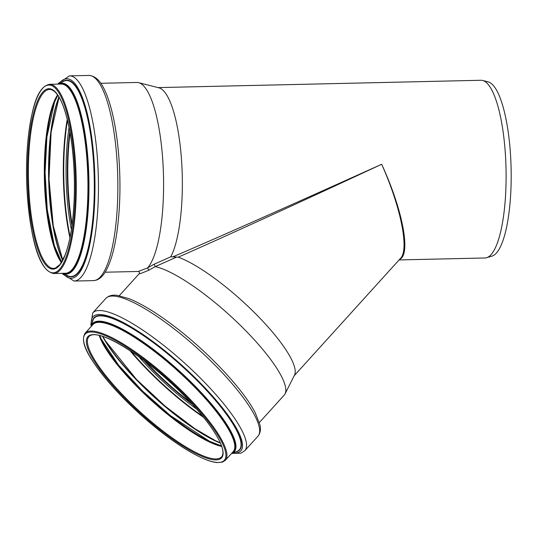 <?xml version="1.0" encoding="UTF-8"?>
<svg xmlns="http://www.w3.org/2000/svg" width="538" height="538" viewBox="0 0 538 538"><rect width="100%" height="100%" fill="white"/><g stroke="black" fill="none" stroke-linecap="round" stroke-linejoin="round"><path stroke-width="0.81" d="M399.653 259.309C411.193 254.561 402.747 209.914 381.664 164.265C300.85 201.905 217.258 240.076 178.26 257.164L172.745 256.888C209.887 241.132 297.104 202.463 381.664 164.265C400.844 207.103 409.391 249.625 400.568 258.294L400.507 258.361M399.088 259.928L485.007 257.978A88.878 23.033 -91.3 0 0 486.655 257.709A88.878 23.033 -91.3 0 0 486.85 257.648A88.878 23.033 -91.3 0 0 506.009 168.219A88.878 23.033 -91.3 0 0 482.633 80.465A88.878 23.033 -91.3 0 0 480.972 80.27L158.051 87.6M172.745 256.888L170.788 256.801A88.878 23.033 -91.3 0 0 181.521 159.887A88.878 23.033 -91.3 0 0 158.885 87.815L138.643 82.677A94.486 24.492 -91.3 0 0 136.874 82.469L100.814 83.289M178.26 257.164A88.878 21.177 42.2 0 1 256.875 315.046A88.878 21.177 42.2 0 1 294.528 375.073L285.086 393.836A94.486 22.515 42.2 0 1 284.239 395.074L259.336 422.572M147.688 267.904L138.172 271.461C139.349 271.582 139.692 272.329 139.201 273.707C138.723 274.266 141.924 273.102 148.804 270.231L147.641 267.803A94.486 24.492 -91.3 0 0 163.169 167.002A94.486 24.492 -91.3 0 0 138.643 82.677M148.804 270.231L155.307 266.586L154.043 264.259L147.641 267.803M170.788 256.801L154.043 264.259M155.307 266.586L176.074 257.332M155.361 266.66A94.486 22.515 42.2 0 1 240.567 325.544A94.486 22.515 42.2 0 1 285.086 393.836M190.761 402.579A89.375 21.291 42.2 0 1 145.933 361.966M190.903 402.733A89.516 21.325 42.2 0 1 145.764 361.839M486.655 257.709L492.082 256.068A87.358 22.643 -91.3 0 0 492.27 256.007A87.358 22.643 -91.3 0 0 511.1 168.112A87.358 22.643 -91.3 0 0 488.121 81.857L482.633 80.465M70.054 132.671A89.516 23.201 -91.3 0 0 72.132 224.279M70.081 132.812A89.375 23.168 -91.3 0 0 72.153 224.144M219.101 458.416A89.516 21.325 42.2 0 1 136.551 408.55A89.516 21.325 42.2 0 1 88.884 336.66C97.371 326.559 145.832 356.862 182.597 394.112C210.486 421.994 228.099 449.217 221.575 456.849A89.516 21.325 42.2 0 1 219.101 458.416M219.141 459.412A90.229 21.5 42.2 0 1 102.536 372.942A90.229 21.5 42.2 0 1 142.617 359.445A90.229 21.5 42.2 0 1 219.141 459.412M221.777 461.96A93.921 22.374 42.2 0 1 100.398 371.946A93.921 22.374 42.2 0 1 142.119 357.898A93.921 22.374 42.2 0 1 221.777 461.96M85.098 333.224A94.627 22.549 42.2 0 1 170.364 380.043A94.627 22.549 42.2 0 1 225.361 460.286L233.236 451.59A94.627 22.549 42.2 0 0 178.239 371.355A94.627 22.549 42.2 0 0 92.973 324.535L85.098 333.224C79.247 342.975 90.102 359.243 107.237 380.487C118.844 394.186 132.321 407.649 147.674 420.871C165.697 436.244 182.1 447.791 196.881 455.498C205.052 459.694 211.723 462.048 216.901 462.572L222.47 462.122L225.361 460.286M92.119 325.47A94.863 22.603 42.2 0 1 178.495 371.072A94.863 22.603 42.2 0 1 232.389 452.532M91.521 326.136L91.534 326.082A95.448 22.744 42.2 0 1 178.919 370.601A95.448 22.744 42.2 0 1 231.838 453.178A95.448 22.744 42.2 0 1 231.791 453.191M91.534 326.082L92.771 320.944A98.003 23.349 42.2 0 1 182.496 366.654A98.003 23.349 42.2 0 1 236.828 451.436A98.003 23.349 42.2 0 1 236.747 451.463M92.408 322.444A98.319 23.423 42.2 0 1 180.371 364.394A98.319 23.423 42.2 0 1 237.097 451.543A98.319 23.423 42.2 0 1 235.375 451.94M91.668 325.51A99.779 23.773 42.2 0 1 176.182 360.245A99.779 23.773 42.2 0 1 238.139 452.552A99.779 23.773 42.2 0 1 232.396 452.983M91.312 326.358L90.868 324.616L92.744 312.887A102.617 24.452 42.2 0 1 185.213 363.654A102.617 24.452 42.2 0 1 244.851 450.669L257.958 436.204A102.617 24.452 42.2 0 0 198.314 349.189A102.617 24.452 42.2 0 0 105.845 298.422C108.683 295.658 112.509 294.656 117.338 295.396L129.308 298.772C142.799 304.293 158.791 314.246 177.298 328.644C210.419 354.34 243.801 390.265 255.234 412.787L259.847 424.549C261.038 429.243 260.405 433.13 257.958 436.204M192.543 404.502A89.516 21.325 42.2 0 1 143.841 360.386M196.693 409.129A90.492 21.56 42.2 0 1 138.831 356.714M202.698 416.21A97.183 23.154 42.2 0 1 131.191 351.435M203.64 417.374A97.506 23.228 42.2 0 1 129.94 350.615M184.144 421.18A97.506 23.228 42.2 0 1 128.091 370.406M220.338 442.902A95.394 22.73 42.2 0 1 102.886 336.512M220.439 443.144A94.58 22.535 42.2 0 1 102.637 336.432M221.569 445.989A90.451 21.554 42.2 0 1 152.193 400.104A90.451 21.554 42.2 0 1 99.698 335.591M221.73 446.453A89.516 21.325 42.2 0 1 151.655 400.702A89.516 21.325 42.2 0 1 99.221 335.477M57.741 95.186A90.451 23.443 -91.3 0 0 45.165 179.067A90.451 23.443 -91.3 0 0 61.534 262.282M57.553 94.917A89.516 23.201 -91.3 0 0 44.392 179.08A89.516 23.201 -91.3 0 0 61.359 262.557M58.945 97.069A94.58 24.513 -91.3 0 0 62.65 260.352M59.025 97.196A95.394 24.728 -91.3 0 0 62.724 260.217M67.243 119.342A97.506 25.273 -91.3 0 0 69.927 237.722M67.506 120.404A97.183 25.185 -91.3 0 0 70.142 236.653M69.059 127.405A90.492 23.45 -91.3 0 0 71.379 229.591M69.812 131.312A89.516 23.201 -91.3 0 0 71.951 225.651M95.629 280.231A102.617 26.597 -91.3 0 0 117.647 173.283A102.617 26.597 -91.3 0 0 88.837 75.428C98.098 76.06 102.946 85.663 106.578 94.412C112.287 108.925 116.255 128.239 118.474 152.348C120.902 181.024 120.344 207.89 116.793 232.947C115.213 243.606 113.141 252.699 110.579 260.217C105.562 273.876 101.547 278.106 96.416 280.096L93.498 280.614A102.617 26.597 -91.3 0 0 95.629 280.231M93.498 280.614L74.089 281.051A102.617 26.597 -91.3 0 0 76.228 280.668A102.617 26.597 -91.3 0 0 98.239 173.727A102.617 26.597 -91.3 0 0 69.436 75.871L58.501 83.242L57.922 84.123M62.973 273.311A99.779 25.864 -91.3 0 0 73.356 277.904A99.779 25.864 -91.3 0 0 93.894 157.97A99.779 25.864 -91.3 0 0 58.676 84.103M65.952 274.824A98.319 25.481 -91.3 0 0 73.296 276.451A98.319 25.481 -91.3 0 0 93.915 163.834A98.319 25.481 -91.3 0 0 61.588 82.462M58.763 84.103A95.448 24.741 -91.3 0 1 88.514 167.984A95.448 24.741 -91.3 0 1 68.299 273.701A95.448 24.741 -91.3 0 1 63.06 273.311L67.458 275.604A98.003 25.4 -91.3 0 0 73.101 276.142A98.003 25.4 -91.3 0 0 93.827 167.096A98.003 25.4 -91.3 0 0 63.054 81.608L58.75 84.103M64.069 273.291A94.863 24.587 -91.3 0 0 67.781 273.129A94.863 24.587 -91.3 0 0 88.003 170.929A94.863 24.587 -91.3 0 0 59.779 84.076M53.82 273.519L65.481 273.257A94.627 24.526 -91.3 0 0 67.445 272.907A94.627 24.526 -91.3 0 0 87.748 174.285A94.627 24.526 -91.3 0 0 61.184 84.049L49.523 84.311C37.102 86.921 32.065 107.849 28.319 136.659C26.51 153.559 26.073 171.373 27.021 190.102C30.067 233.822 37.673 270.822 53.82 273.519A94.627 24.526 -91.3 0 0 55.784 273.169A94.627 24.526 -91.3 0 0 76.087 174.547A94.627 24.526 -91.3 0 0 49.523 84.311M55.071 272.477A93.921 24.345 -91.3 0 0 69.805 125.139A93.921 24.345 -91.3 0 0 28.084 139.181A93.921 24.345 -91.3 0 0 55.071 272.477M54.91 268.798A90.229 23.383 -91.3 0 0 69.066 127.25A90.229 23.383 -91.3 0 0 28.985 140.748A90.229 23.383 -91.3 0 0 54.91 268.798M49.637 89.422A89.516 23.201 -91.3 0 0 28.474 179.443A89.516 23.201 -91.3 0 0 53.706 268.408L55.367 268.112L59.98 264.494L64.916 255.429C68.319 246.821 70.868 235.281 72.556 220.815C75.239 196.188 75.031 171.01 71.944 145.267C67.808 113.188 59.597 89.92 49.637 89.422M294.205 375.719L400.568 258.294M138.172 271.461L105.105 272.215M236.828 451.436L231.75 453.204M231.582 453.42L240.896 453.198L244.851 450.669M92.744 312.887L105.845 298.422M119.281 295.698L139.201 273.707M102.953 336.539L105.435 340.884L136.403 379.324L165.186 406.21L194.796 428.645L215.2 440.541L220.311 442.841M99.806 335.618L101.117 338.832L118.521 365.046L142.375 390.877L170.411 415.565L209.497 441.261L221.528 445.888M57.822 95.3L54.486 102.2L46.907 137.042L45.091 172.866L47.263 209.652L54.345 245.631L61.608 262.167M59.066 97.27L51.13 132.052L48.998 178.979L53.255 225.758L62.764 260.143M88.837 75.428L69.436 75.871M62.22 273.331L62.798 274.131L74.089 281.051"/></g></svg>
